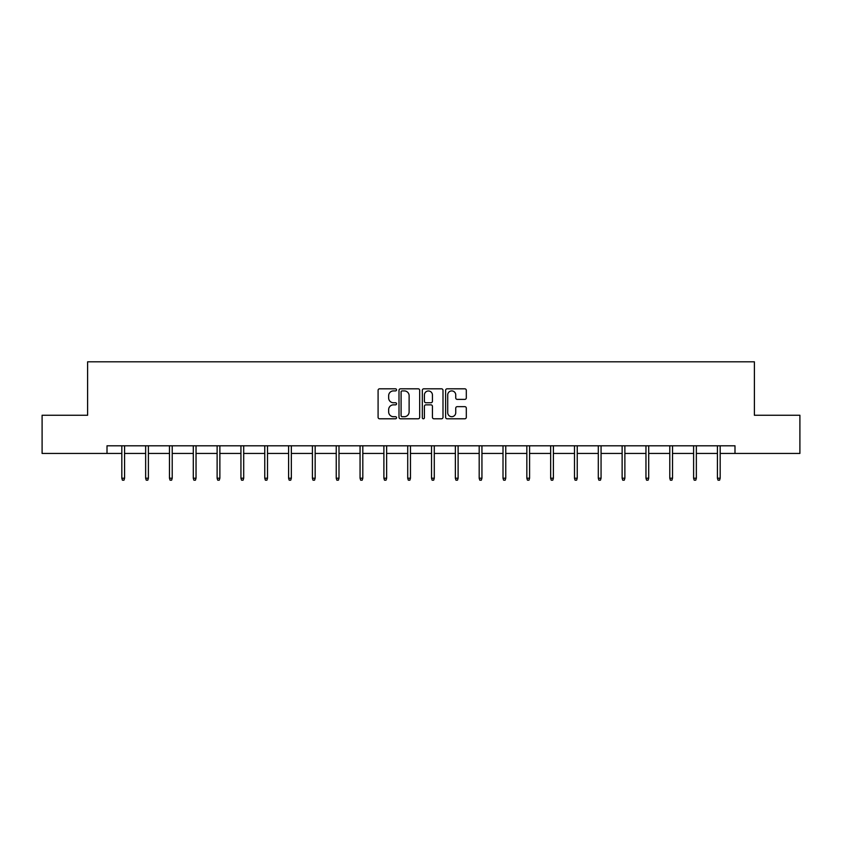 <?xml version="1.0" encoding="UTF-8"?>
<svg xmlns="http://www.w3.org/2000/svg" width="842" height="842" viewBox="0 0 842 842"><rect width="100%" height="100%" fill="white"/><g stroke="black" fill="none" stroke-linecap="round" stroke-linejoin="round"><path stroke-width="1.26" d="M396.561 389.867A1.052 1.052 0 0 0 395.519 388.815L379.584 388.815A1.495 1.495 0 0 0 378.09 390.309L378.09 417.295A1.495 1.495 0 0 0 379.584 418.79L395.519 418.79A1.052 1.052 0 0 0 396.561 417.748A1.052 1.052 0 0 0 395.519 416.695L393.456 416.695A4.799 4.799 0 0 1 388.657 411.896L388.657 409.654A4.799 4.799 0 0 1 393.456 404.855L395.519 404.855A1.052 1.052 0 0 0 396.561 403.802A1.052 1.052 0 0 0 395.519 402.75L393.456 402.75A4.799 4.799 0 0 1 388.657 397.961L388.657 395.708A4.799 4.799 0 0 1 393.456 390.909L395.519 390.909A1.052 1.052 0 0 0 396.561 389.867M464.805 399.382A1.495 1.495 0 0 0 466.31 397.887L466.31 390.309A1.495 1.495 0 0 0 464.805 388.815L447.123 388.815A1.495 1.495 0 0 0 445.618 390.309L445.618 417.295A1.495 1.495 0 0 0 447.123 418.79L464.805 418.79A1.495 1.495 0 0 0 466.31 417.295L466.31 408.149A1.495 1.495 0 0 0 464.805 406.654L457.238 406.654A1.495 1.495 0 0 0 455.743 408.149L455.743 412.685A4.01 4.01 0 0 1 451.733 416.695A4.01 4.01 0 0 1 447.723 412.685L447.723 394.919A4.01 4.01 0 0 1 451.733 390.909A4.01 4.01 0 0 1 455.743 394.919L455.743 397.887A1.495 1.495 0 0 0 457.238 399.382L464.805 399.382M107.008 453.438L42.1 453.438L42.1 415.253L87.61 415.253L87.61 361.807L754.39 361.807L754.39 415.253L799.9 415.253L799.9 453.438L734.992 453.438L734.992 445.797L107.008 445.797L107.008 453.438L121.816 453.438M419.684 390.309A1.495 1.495 0 0 0 418.19 388.815L400.497 388.815A1.495 1.495 0 0 0 399.003 390.309L399.003 417.295A1.495 1.495 0 0 0 400.497 418.79L418.19 418.79A1.495 1.495 0 0 0 419.684 417.295L419.684 390.309M423.81 388.815L441.503 388.815A1.495 1.495 0 0 1 442.997 390.309L442.997 417.295A1.495 1.495 0 0 1 441.503 418.79L433.925 418.79A1.495 1.495 0 0 1 432.43 417.295L432.43 406.349A1.495 1.495 0 0 0 430.936 404.855L425.905 404.855A1.495 1.495 0 0 0 424.41 406.349L424.41 417.748A1.052 1.052 0 0 1 423.358 418.79A1.052 1.052 0 0 1 422.316 417.748L422.316 390.309A1.495 1.495 0 0 1 423.81 388.815M124.574 453.438L145.645 453.438M148.392 453.438L169.474 453.438M172.221 453.438L193.292 453.438M196.039 453.438L217.12 453.438M219.867 453.438L240.938 453.438M243.696 453.438L264.767 453.438M267.514 453.438L288.595 453.438M291.343 453.438L312.414 453.438M315.161 453.438L336.242 453.438M338.989 453.438L360.06 453.438M362.818 453.438L383.889 453.438M386.636 453.438L407.717 453.438M410.464 453.438L431.536 453.438M434.283 453.438L455.364 453.438M458.111 453.438L479.182 453.438M481.94 453.438L503.011 453.438M505.758 453.438L526.839 453.438M529.586 453.438L550.657 453.438M553.404 453.438L574.486 453.438M577.233 453.438L598.304 453.438M601.062 453.438L622.133 453.438M624.88 453.438L645.961 453.438M648.708 453.438L669.779 453.438M672.526 453.438L693.608 453.438M696.355 453.438L717.426 453.438M720.184 453.438L734.992 453.438M402.15 390.909A1.052 1.052 0 0 0 401.097 391.962L401.097 415.643A1.052 1.052 0 0 0 402.15 416.695L404.318 416.695A4.799 4.799 0 0 0 409.117 411.896L409.117 395.708A4.799 4.799 0 0 0 404.318 390.909L402.15 390.909M432.43 394.993A4.01 4.01 0 0 0 428.42 390.983A4.01 4.01 0 0 0 424.41 394.993L424.41 401.255A1.495 1.495 0 0 0 425.905 402.75L430.936 402.75A1.495 1.495 0 0 0 432.43 401.255L432.43 394.993M121.816 478.214L122.427 480.193L123.963 480.193L124.574 478.214L121.816 478.214L121.816 445.797M124.574 478.214L124.574 445.797M145.645 478.214L146.255 480.193L147.782 480.193L148.392 478.214L145.645 478.214L145.645 445.797M148.392 478.214L148.392 445.797M169.474 478.214L170.084 480.193L171.61 480.193L172.221 478.214L169.474 478.214L169.474 445.797M172.221 478.214L172.221 445.797M193.292 478.214L193.902 480.193L195.428 480.193L196.039 478.214L193.292 478.214L193.292 445.797M196.039 478.214L196.039 445.797M217.12 478.214L217.731 480.193L219.257 480.193L219.867 478.214L217.12 478.214L217.12 445.797M219.867 478.214L219.867 445.797M240.938 478.214L241.549 480.193L243.085 480.193L243.696 478.214L240.938 478.214L240.938 445.797M243.696 478.214L243.696 445.797M264.767 478.214L265.377 480.193L266.903 480.193L267.514 478.214L264.767 478.214L264.767 445.797M267.514 478.214L267.514 445.797M288.595 478.214L289.206 480.193L290.732 480.193L291.343 478.214L288.595 478.214L288.595 445.797M291.343 478.214L291.343 445.797M312.414 478.214L313.024 480.193L314.55 480.193L315.161 478.214L312.414 478.214L312.414 445.797M315.161 478.214L315.161 445.797M336.242 478.214L336.853 480.193L338.379 480.193L338.989 478.214L336.242 478.214L336.242 445.797M338.989 478.214L338.989 445.797M360.06 478.214L360.671 480.193L362.207 480.193L362.818 478.214L360.06 478.214L360.06 445.797M362.818 478.214L362.818 445.797M383.889 478.214L384.499 480.193L386.025 480.193L386.636 478.214L383.889 478.214L383.889 445.797M386.636 478.214L386.636 445.797M407.717 478.214L408.328 480.193L409.854 480.193L410.464 478.214L407.717 478.214L407.717 445.797M410.464 478.214L410.464 445.797M431.536 478.214L432.146 480.193L433.672 480.193L434.283 478.214L431.536 478.214L431.536 445.797M434.283 478.214L434.283 445.797M455.364 478.214L455.975 480.193L457.501 480.193L458.111 478.214L455.364 478.214L455.364 445.797M458.111 478.214L458.111 445.797M479.182 478.214L479.793 480.193L481.329 480.193L481.94 478.214L479.182 478.214L479.182 445.797M481.94 478.214L481.94 445.797M503.011 478.214L503.621 480.193L505.147 480.193L505.758 478.214L503.011 478.214L503.011 445.797M505.758 478.214L505.758 445.797M526.839 478.214L527.45 480.193L528.976 480.193L529.586 478.214L526.839 478.214L526.839 445.797M529.586 478.214L529.586 445.797M550.657 478.214L551.268 480.193L552.794 480.193L553.404 478.214L550.657 478.214L550.657 445.797M553.404 478.214L553.404 445.797M574.486 478.214L575.097 480.193L576.623 480.193L577.233 478.214L574.486 478.214L574.486 445.797M577.233 478.214L577.233 445.797M598.304 478.214L598.915 480.193L600.451 480.193L601.062 478.214L598.304 478.214L598.304 445.797M601.062 478.214L601.062 445.797M622.133 478.214L622.743 480.193L624.269 480.193L624.88 478.214L622.133 478.214L622.133 445.797M624.88 478.214L624.88 445.797M645.961 478.214L646.572 480.193L648.098 480.193L648.708 478.214L645.961 478.214L645.961 445.797M648.708 478.214L648.708 445.797M669.779 478.214L670.39 480.193L671.916 480.193L672.526 478.214L669.779 478.214L669.779 445.797M672.526 478.214L672.526 445.797M693.608 478.214L694.218 480.193L695.745 480.193L696.355 478.214L693.608 478.214L693.608 445.797M696.355 478.214L696.355 445.797M717.426 478.214L718.037 480.193L719.573 480.193L720.184 478.214L717.426 478.214L717.426 445.797M720.184 478.214L720.184 445.797"/></g></svg>
